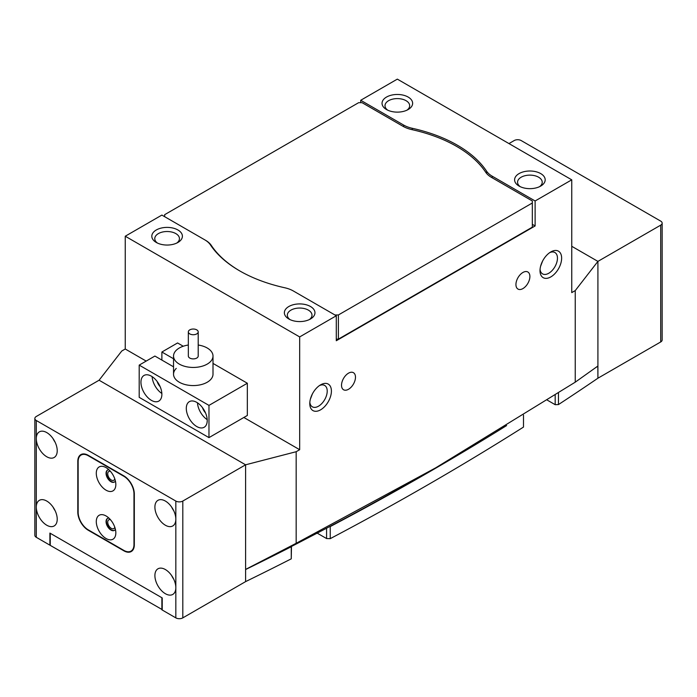 <?xml version="1.0" encoding="UTF-8"?>
<svg xmlns="http://www.w3.org/2000/svg" width="697" height="697" viewBox="0 0 697 697"><rect width="100%" height="100%" fill="white"/><g stroke="black" fill="none" stroke-linecap="round" stroke-linejoin="round"><path stroke-width="1.05" d="M115.833 484.546A13.809 7.972 -120 0 0 106.057 467.626A13.809 7.972 -120 0 0 96.291 473.263A13.809 7.972 -120 0 0 106.057 490.183A13.809 7.972 -120 0 0 115.833 484.546M108.932 469.787A6.909 3.99 -120 0 0 107.495 470.1A6.909 3.99 -120 0 0 106.057 473.263A6.909 3.99 -120 0 0 109.081 480.216A6.909 3.99 -120 0 0 114.395 482.063A6.909 3.99 -120 0 0 115.397 480.974M107.669 470.013A6.909 3.99 -120 0 0 106.414 473.063A6.909 3.99 -120 0 0 109.316 479.893A6.909 3.99 -120 0 0 114.569 481.958M115.833 532.883A13.809 7.972 -120 0 0 106.057 515.963A13.809 7.972 -120 0 0 96.291 521.6A13.809 7.972 -120 0 0 106.057 538.52A13.809 7.972 -120 0 0 115.833 532.883M108.932 518.124A6.909 3.99 -120 0 0 107.495 518.437A6.909 3.99 -120 0 0 106.057 521.6A6.909 3.99 -120 0 0 109.081 528.553A6.909 3.99 -120 0 0 114.395 530.4A6.909 3.99 -120 0 0 115.397 529.311M107.669 518.35A6.909 3.99 -120 0 0 106.414 521.4A6.909 3.99 -120 0 0 109.316 528.23A6.909 3.99 -120 0 0 114.569 530.295M78.151 461.588L78.151 512.339A14.306 8.259 -120 0 0 88.275 529.859L123.848 550.403A14.306 8.259 -120 0 0 131.001 551.109A14.306 8.259 -120 0 0 133.972 544.557L133.972 493.807A14.306 8.259 -120 0 0 123.848 476.286L88.275 455.742A14.306 8.259 -120 0 0 81.122 455.036A14.306 8.259 -120 0 0 78.151 461.588M196.754 426.538A14.803 8.547 -120 0 0 204.16 427.27A14.803 8.547 -120 0 0 206.425 415.412A14.803 8.547 -120 0 0 196.754 402.369A14.803 8.547 -120 0 0 189.357 401.638A14.803 8.547 -120 0 0 187.092 413.495A14.803 8.547 -120 0 0 196.754 426.538M151.406 400.357A14.803 8.547 -120 0 0 158.811 401.089A14.803 8.547 -120 0 0 161.077 389.231A14.803 8.547 -120 0 0 151.406 376.188A14.803 8.547 -120 0 0 144.009 375.456A14.803 8.547 -120 0 0 141.744 387.314A14.803 8.547 -120 0 0 151.406 400.357M173.536 366.814L154.9 356.054L139.2 365.115L139.2 397.342L208.969 437.62L247.339 415.464L247.339 383.237L213.003 363.416M161.878 360.079L161.878 352.02L177.569 342.959L183.25 346.235M139.2 365.115L208.969 405.393L208.969 437.62M208.969 405.393L247.339 383.237M173.536 358.755L161.878 352.02M176.271 368.391A19.734 11.396 0 0 0 173.536 374.176A19.734 11.396 0 0 0 193.269 385.572A19.734 11.396 0 0 0 213.003 374.176L213.003 356.054A19.734 11.396 180 0 1 212.681 358.084A19.734 11.396 180 0 1 191.501 367.397A19.734 11.396 180 0 1 173.536 356.054A19.734 11.396 180 0 1 173.858 354.015A19.734 11.396 180 0 1 188.338 345.024M152.129 376.641A14.803 8.547 -120 0 0 161.852 393.465M157.156 381.494A8.39 4.844 -120 0 0 160.153 386.687M202.505 407.675A8.39 4.844 -120 0 0 205.502 412.868M197.478 402.822A14.803 8.547 -120 0 0 207.201 419.646M198.122 332.391A4.931 2.849 0 0 0 198.201 331.885A4.931 2.849 0 0 0 193.714 329.045A4.931 2.849 0 0 0 188.417 331.371A4.931 2.849 0 0 0 188.338 331.885A4.931 2.849 0 0 0 192.825 334.717A4.931 2.849 0 0 0 198.122 332.391M188.338 331.885L188.338 356.054A4.931 2.849 0 0 0 192.825 358.885A4.931 2.849 0 0 0 198.122 356.559A4.931 2.849 0 0 0 198.201 356.054L198.201 331.885M198.201 345.024A19.734 11.396 180 0 1 213.003 356.054M662.15 223.127L662.15 339.944A4.931 2.849 180 0 1 660.704 341.957L597.913 378.21L597.913 261.392L660.704 225.148A4.931 2.849 0 0 0 662.15 223.127A4.931 2.849 0 0 0 660.704 221.115L521.173 140.559A4.931 2.849 0 0 0 514.194 140.559L508.967 143.582M575.243 382.174L597.913 366.012L597.913 261.392L571.749 246.294L597.913 261.392L575.243 290.597L575.243 382.174L435.738 467.809L296.173 543.294L245.597 569.423L245.597 464.803L99.087 380.222L121.757 351.018L125.251 349.005L146.178 361.09M597.834 366.073L597.913 378.21A3009.271 1737.386 180 0 1 558.463 404.574L555.187 404.687L547.302 400.139M523.491 415.133L523.491 427.078A3009.271 1737.386 180 0 1 330.239 538.65L326.579 538.554L316.952 532.996M291.468 546.439L291.259 558.837A3009.271 1737.386 180 0 1 245.597 581.62L245.597 569.536A3009.271 1737.386 180 0 0 291.259 546.753L291.285 546.535M162.227 609.614L50.245 545.368L50.245 533.283L161.878 597.73L161.878 609.814M597.913 366.125A3009.271 1737.386 180 0 1 595.552 367.737M329.725 526.557L330.239 526.566L330.239 538.65M506.614 425.571A3009.271 1737.386 180 0 1 330.239 526.566M291.259 558.837L291.259 546.753M558.463 393.012L558.463 404.574M555.187 404.687L555.187 395.112M326.579 538.554L326.579 528.213M348.5 389.283A9.863 5.698 120 0 0 354.947 380.588A9.863 5.698 120 0 0 353.431 372.686A9.863 5.698 120 0 0 348.5 373.174A9.863 5.698 120 0 0 342.053 381.869A9.863 5.698 120 0 0 343.569 389.771A9.863 5.698 120 0 0 348.5 389.283M522.916 288.584A9.863 5.698 120 0 0 529.363 279.889A9.863 5.698 120 0 0 527.847 271.987A9.863 5.698 120 0 0 522.916 272.475A9.863 5.698 120 0 0 516.468 281.17A9.863 5.698 120 0 0 517.984 289.072A9.863 5.698 120 0 0 522.916 288.584M550.822 251.931L550.822 251.931A15.29 8.826 -60 0 1 561.634 258.169A15.29 8.826 -60 0 1 550.822 276.901A15.29 8.826 -60 0 1 540.009 270.663A15.29 8.826 -60 0 1 550.822 251.931L550.822 251.931M540.062 269.356A12.337 7.118 120 0 0 542.562 273.886A12.337 7.118 120 0 0 548.731 273.276A12.337 7.118 120 0 0 556.79 262.412A12.337 7.118 120 0 0 554.899 252.523A12.337 7.118 120 0 0 549.724 252.628M320.594 384.849L320.594 384.849A15.29 8.826 -60 0 1 331.406 391.095A15.29 8.826 -60 0 1 320.594 409.827A15.29 8.826 -60 0 1 309.782 403.58A15.29 8.826 -60 0 1 320.594 384.849L320.594 384.849M309.834 402.274A12.337 7.118 120 0 0 312.334 406.813A12.337 7.118 120 0 0 318.503 406.203A12.337 7.118 120 0 0 326.553 395.33A12.337 7.118 120 0 0 324.663 385.45A12.337 7.118 120 0 0 319.487 385.554M540.593 266.263L542.614 261.018M310.365 399.181L312.387 393.944M406.987 110.143A12.337 7.118 0 0 0 409.67 105.717A12.337 7.118 0 0 0 406.055 100.682A12.337 7.118 0 0 0 392.62 99.14A12.337 7.118 0 0 0 385.005 105.717A12.337 7.118 0 0 0 387.68 110.143M386.521 109.542L386.521 109.542A15.29 8.826 180 0 1 386.521 97.057A15.29 8.826 180 0 1 408.154 97.057A15.29 8.826 180 0 1 408.154 109.542A15.29 8.826 180 0 1 386.521 109.542M539.548 186.674A12.337 7.118 0 0 0 542.222 182.248A12.337 7.118 0 0 0 538.615 177.212A12.337 7.118 0 0 0 525.172 175.67A12.337 7.118 0 0 0 517.557 182.248A12.337 7.118 0 0 0 520.241 186.674M519.082 186.073L519.082 186.073A15.29 8.826 180 0 1 519.082 173.588A15.29 8.826 180 0 1 540.706 173.588A15.29 8.826 180 0 1 540.706 186.073A15.29 8.826 180 0 1 519.082 186.073M176.759 243.07A12.337 7.118 0 0 0 179.443 238.635A12.337 7.118 0 0 0 175.827 233.6A12.337 7.118 0 0 0 162.384 232.057A12.337 7.118 0 0 0 154.778 238.635A12.337 7.118 0 0 0 157.452 243.07M156.294 242.46L156.294 242.46A15.29 8.826 180 0 1 156.294 229.975A15.29 8.826 180 0 1 177.918 229.975A15.29 8.826 180 0 1 177.918 242.46A15.29 8.826 180 0 1 156.294 242.46M309.32 319.601A12.337 7.118 0 0 0 311.995 315.166A12.337 7.118 0 0 0 308.388 310.13A12.337 7.118 0 0 0 294.944 308.588A12.337 7.118 0 0 0 287.33 315.166A12.337 7.118 0 0 0 290.013 319.601M288.846 318.991L288.846 318.991A15.29 8.826 180 0 1 288.846 306.506A15.29 8.826 180 0 1 310.479 306.506A15.29 8.826 180 0 1 310.479 318.991A15.29 8.826 180 0 1 288.846 318.991M336.294 315.767L299.666 336.921L125.251 236.222L161.878 215.077L204.796 239.855A24.665 14.245 0 0 1 210.381 244.821A129.25 74.623 0 0 0 239.663 270.863A129.25 74.623 0 0 0 284.768 287.765A24.665 14.245 0 0 1 293.367 290.989L336.294 315.767L336.294 340.746L535.122 225.95L535.122 200.971L571.749 179.826L571.749 292.609L575.243 290.597M125.251 236.222L125.251 349.005M243.854 417.477L299.666 449.704L296.173 451.717L296.173 543.294M299.666 336.921L299.666 449.704M571.749 179.826L397.334 79.127L360.706 100.281L360.706 102.694M486.619 173.457L486.619 171.227A129.25 74.623 0 0 0 412.232 128.283L412.232 129.703M486.619 171.227A24.665 14.245 0 0 0 492.204 176.193L492.204 177.805M535.122 200.971L492.204 176.193M403.633 126.654L403.633 125.059L360.706 100.281M403.633 125.059A24.665 14.245 0 0 0 412.232 128.283M535.122 225.95L532.334 224.338M435.738 467.809L428.76 471.843A3107.94 1794.348 180 0 1 322.354 530.434L297.575 543.312A3107.94 1794.348 180 0 1 245.597 569.432M34.85 418.488A4.931 2.849 0 0 0 36.296 420.5L175.827 501.056A4.931 2.849 0 0 0 182.806 501.056L245.597 464.803L245.597 581.62L182.806 617.873A4.931 2.849 180 0 1 175.827 617.873L162.227 610.014L162.227 597.93L49.896 533.083L49.896 545.167L36.296 537.309A4.931 2.849 180 0 1 34.85 535.296L34.85 418.488A4.931 2.849 0 0 1 36.296 416.475L99.087 380.222L245.597 464.803L296.173 451.717M240.012 271.063A128.265 74.056 180 0 1 211.304 245.422L211.304 246.172M334.9 314.966L338.385 314.966L532.334 202.993L532.334 227.161L338.385 339.134L336.294 339.134M532.334 202.993L532.334 200.971L491.507 177.404A25.65 14.811 180 0 1 485.696 172.237A128.265 74.056 180 0 0 411.883 129.625A25.65 14.811 180 0 1 402.936 126.262L362.1 102.694L358.615 102.694L164.666 214.667L164.666 216.689M205.493 240.273L204.813 239.864M205.493 240.256A25.65 14.811 180 0 1 211.304 245.422M338.385 314.966L338.385 339.134M57.224 519.187A14.803 8.547 -120 0 0 50.768 504.288A14.803 8.547 -120 0 0 39.363 500.324A14.803 8.547 -120 0 0 36.296 507.102A14.803 8.547 -120 0 0 42.752 521.992A14.803 8.547 -120 0 0 54.157 525.956A14.803 8.547 -120 0 0 57.224 519.187M57.224 450.706A14.803 8.547 -120 0 0 50.768 435.817A14.803 8.547 -120 0 0 39.363 431.852A14.803 8.547 -120 0 0 36.296 438.622A14.803 8.547 -120 0 0 42.752 453.52A14.803 8.547 -120 0 0 54.157 457.485A14.803 8.547 -120 0 0 57.224 450.706M110.474 519.727A5.053 2.919 -120 0 0 108.767 519.84A5.053 2.919 -120 0 0 107.721 522.158A5.053 2.919 -120 0 0 109.926 527.246A5.053 2.919 -120 0 0 113.82 528.596A5.053 2.919 -120 0 0 114.778 527.176M110.474 471.39A5.053 2.919 -120 0 0 108.767 471.503A5.053 2.919 -120 0 0 107.721 473.821A5.053 2.919 -120 0 0 109.926 478.909A5.053 2.919 -120 0 0 113.82 480.259A5.053 2.919 -120 0 0 114.778 478.839M175.827 617.873L175.827 587.658A14.803 8.547 -120 0 0 169.371 572.768A14.803 8.547 -120 0 0 157.966 568.804A14.803 8.547 -120 0 0 154.9 575.574A14.803 8.547 -120 0 0 161.355 590.472A14.803 8.547 -120 0 0 172.76 594.436A14.803 8.547 -120 0 0 175.827 587.658L175.827 519.187A14.803 8.547 -120 0 0 169.371 504.288A14.803 8.547 -120 0 0 157.966 500.324A14.803 8.547 -120 0 0 154.9 507.102A14.803 8.547 -120 0 0 161.355 521.992A14.803 8.547 -120 0 0 172.76 525.956A14.803 8.547 -120 0 0 175.827 519.187L175.827 501.056M77.803 461.379L77.803 512.138A14.803 8.547 -120 0 0 88.275 530.26L123.848 550.804A14.803 8.547 -120 0 0 131.254 551.536A14.803 8.547 -120 0 0 134.321 544.758L134.321 494.007A14.803 8.547 -120 0 0 123.848 475.885L88.275 455.341A14.803 8.547 -120 0 0 80.869 454.61A14.803 8.547 -120 0 0 77.803 461.379L78.16 461.179M171.645 507.102A14.803 8.547 -120 0 0 173.736 510.727M171.645 575.574A14.803 8.547 -120 0 0 173.736 579.198M53.042 438.622A14.803 8.547 -120 0 0 55.133 442.255M53.042 507.102A14.803 8.547 -120 0 0 55.133 510.727M660.704 341.957L660.704 225.148M36.296 420.5L36.296 537.309M182.806 501.056L182.806 617.873M81.122 455.036L83.013 453.939M131.001 551.109L132.9 550.02M173.536 374.176L173.536 356.054"/></g></svg>
